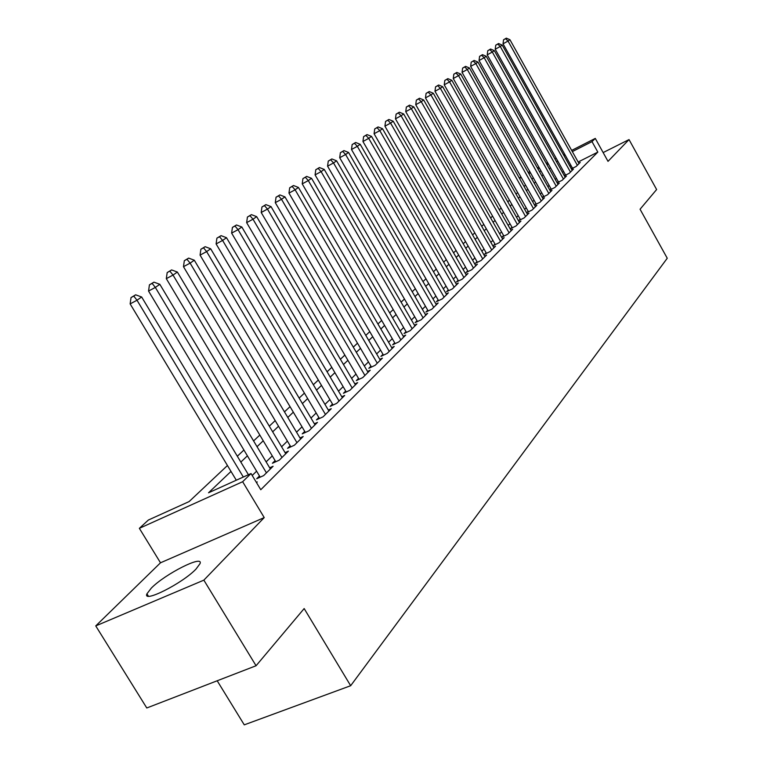 <?xml version="1.0" encoding="UTF-8"?>
<svg xmlns="http://www.w3.org/2000/svg" width="763" height="763" viewBox="0 0 763 763"><rect width="100%" height="100%" fill="white"/><g stroke="black" fill="none" stroke-linecap="round" stroke-linejoin="round"><path stroke-width="1.14" d="M151.236 588.187L146.935 593.824C142.271 603.638 182.71 583.275 196.091 568.979L199.992 563.695C204.017 554.272 165.046 573.919 151.236 588.187M519.422 178.218L520.9 176.844M217.188 680.768L244.265 724.85L350.665 685.718L667.253 258.247L640.062 209.234L656.628 189.539L629.036 139.581L603.142 152.571M350.665 685.718L304.16 608.569L256.072 665.746L146.782 707.978L95.747 625.908L203.855 580.147L264.227 517.591L242.644 481.72L139.362 528.33L148.384 520.023L189.119 501.577L227.45 465.516M264.227 517.591L160.497 562.798L95.747 625.908M160.497 562.798L139.362 528.33M256.072 665.746L203.855 580.147M571.353 168.871L576.151 166.458L580.214 162.433L578.783 163.158M564.324 175.757L569.236 173.296L573.404 169.176L571.935 169.911M558.278 181.632L557.114 182.767L562.169 180.297L566.432 176.072L564.925 176.825M551.02 188.776L549.77 190.016L554.93 187.45L559.289 183.139L557.753 183.902M543.58 196.101L542.264 197.398L547.51 194.784L551.983 190.368L550.409 191.151M535.969 203.607L534.615 204.932L539.918 202.3L544.496 197.77L542.884 198.58M528.168 211.284L526.785 212.648L532.135 209.997L536.828 205.361L535.168 206.182M520.175 219.162L518.754 220.564L524.162 217.894L528.969 213.135L527.271 213.974M511.983 227.24L510.523 228.671L515.988 225.982L520.919 221.098L519.174 221.966M503.58 235.519L502.083 236.988L507.595 234.279L512.66 229.272L510.867 230.159M494.958 244.007L493.423 245.524L498.992 242.787L504.181 237.655L502.35 238.561M486.107 252.725L484.534 254.279L490.161 251.523L495.492 246.258L493.604 247.183M477.028 261.671L475.416 263.264L481.1 260.488L486.565 255.08L484.629 256.034M467.7 270.865L466.04 272.496L471.792 269.701L477.409 264.151L475.416 265.114M458.124 280.298L456.417 281.976L462.225 279.163L467.996 273.459L465.945 274.451M448.272 289.997L446.527 291.724L452.392 288.891L458.325 283.025L456.217 284.046M438.153 299.964L436.36 301.738L442.292 298.886L448.386 292.849L446.212 293.898M427.747 310.217L425.897 312.038L431.896 309.168L438.172 302.968L435.931 304.036M417.046 320.765L415.139 322.644L421.205 319.745L427.652 313.364L425.353 314.47M406.021 331.619L404.066 333.555L410.198 330.637L416.836 324.065L414.462 325.2M394.681 342.797L392.659 344.79L398.858 341.853L405.697 335.081L403.255 336.245M382.988 354.318L380.909 356.369L387.175 353.412L394.223 346.431L391.705 347.632M370.942 366.183L368.796 368.3L375.138 365.315L382.406 358.124L379.802 359.354M358.524 378.419L356.311 380.594L362.73 377.599L370.217 370.189L367.528 371.447M345.715 391.038L343.436 393.288L349.921 390.265L357.656 382.616L354.871 383.913M332.496 404.066L330.141 406.383L336.702 403.341L344.685 395.444L341.814 396.779M318.848 417.514L316.416 419.908L323.054 416.846L331.295 408.691L328.319 410.065M304.742 431.4L302.224 433.88L308.948 430.799L317.465 422.378L314.385 423.789M290.169 445.764L287.565 448.329L294.365 445.23L303.169 436.512L299.983 437.972M275.09 460.614L272.401 463.265L279.277 460.156L288.395 451.133L285.095 452.64M259.496 475.988L256.702 478.735L263.664 475.597L273.097 466.269L269.673 467.814M231.008 471.42L208.537 492.784L251.046 473.537L260.774 489.732L597.83 152.104L578.144 162.014M571.048 165.581L569.856 166.181M563.533 171.37L562.465 172.419M556.418 178.313L555.254 179.448M549.141 185.428L547.882 186.658M541.682 192.715L540.328 194.031M534.043 200.173L532.593 201.594M526.212 207.822L524.658 209.339M518.191 215.662L516.532 217.283M509.97 223.693L508.187 225.428M501.539 231.923L499.641 233.783M492.888 240.374L490.857 242.357M484.009 249.053L481.854 251.161M474.901 257.951L472.602 260.193M465.544 267.088L463.093 269.482M455.931 276.483L453.336 279.02M446.05 286.125L443.293 288.824M435.902 296.044L432.974 298.905M425.458 306.249L422.359 309.273M414.71 316.74L411.429 319.955M403.656 327.537L400.174 330.942M392.268 338.667L388.586 342.263M380.546 350.122L376.636 353.937M368.453 361.929L364.323 365.963M355.997 374.099L351.619 378.372M343.14 386.66L338.514 391.181M329.874 399.612L324.971 404.4M316.178 412.993L310.989 418.057M302.024 426.822L296.54 432.173M287.393 441.109L281.595 446.775M272.267 455.892L266.125 461.882M256.606 471.181L252.21 475.473M256.53 482.655L257.265 481.93L256.339 482.34M565.364 174.641L564.296 175.7M572.298 167.812L571.306 168.785M571.678 150.406L595.283 138.418L608.016 161.355L629.036 139.581M595.283 138.418L592.002 141.613L572.336 151.589M597.83 152.104L592.002 141.613M251.046 473.537L242.644 481.72M528.206 172.476L529.837 171.646M537.324 167.841L538.84 167.078M546.222 163.33L547.624 162.614M554.911 158.914L556.198 158.265M563.39 154.612L564.582 154.002M547.081 164.856L548.139 163.864L546.88 164.503M539.489 168.251L537.982 169.014M530.485 172.81L528.854 173.64M521.263 177.493L519.508 178.38M237.322 456.236L243.922 450.027M253.583 440.938L259.821 435.072M269.291 426.164L275.185 420.613M284.475 411.877L290.045 406.641M299.153 398.076L304.418 393.126M313.345 384.724L318.324 380.041M327.089 371.791L331.791 367.365M340.403 359.268L344.847 355.091M353.298 347.136L357.494 343.188M365.801 335.377L369.769 331.647M377.933 323.97L381.672 320.45M389.693 312.906L393.231 309.578M401.119 302.158L404.457 299.02M412.211 291.724L415.358 288.757M422.988 281.585L425.964 278.791M433.47 271.733L436.264 269.101M443.656 262.148L446.288 259.668M453.565 252.82L456.045 250.493M463.208 243.75L465.544 241.556M472.593 234.918L474.786 232.858M481.739 226.325L483.799 224.389M490.647 217.941L492.574 216.129M499.326 209.777L501.129 208.08M507.786 201.823L509.474 200.23M516.036 194.06L517.61 192.581M524.086 186.496L525.554 185.104M531.935 179.105L533.299 177.817M539.594 171.894L540.872 170.702M557.686 160.917L556.599 161.947M550.495 167.755L549.322 168.871M543.142 174.746L541.873 175.948M535.607 181.909L534.243 183.206M527.882 189.243L526.413 190.636M519.975 196.768L518.401 198.256M511.868 204.465L510.189 206.067M503.561 212.372L501.758 214.079M495.034 220.469L493.117 222.291M486.298 228.776L484.247 230.731M477.323 237.303L475.139 239.382M468.11 246.058L465.792 248.271M458.658 255.052L456.179 257.398M448.94 264.284L446.317 266.783M438.954 273.774L436.169 276.425M428.692 283.531L425.735 286.344M418.134 293.564L414.996 296.54M407.27 303.884L403.951 307.05M396.092 314.509L392.573 317.856M384.59 325.448L380.851 328.996M372.726 336.721L368.777 340.479M360.508 348.338L356.331 352.306M347.909 360.308L343.484 364.514M334.909 372.668L330.226 377.113M321.5 385.42L316.54 390.122M307.642 398.582L302.406 403.57M293.335 412.182L287.785 417.456M278.543 426.25L272.677 431.82M263.245 440.785L257.036 446.689M247.403 455.835L240.841 462.082M565.24 155.185L564.048 155.795M243.321 477.028L137.006 300.24L141.651 296.998L248.433 474.72M236.301 480.213L130.139 303.893L137.006 300.24L133.783 296.101L135.642 294.814L131.036 297.57L133.783 296.101M131.036 297.57L130.139 303.893M141.651 296.998L135.642 294.814M266.44 472.86L155.337 287.432L159.82 284.303L270.369 468.968M260.193 477.161L148.547 291.056L155.337 287.432L152.142 283.388L153.945 282.148L149.424 284.847L152.142 283.388M149.424 284.847L148.547 291.056M159.82 284.303L153.945 282.148M281.957 457.504L173.029 275.071L177.359 272.048L285.753 453.747M275.767 461.739L166.315 278.657L173.029 275.071L169.863 271.123L171.599 269.921L167.183 272.563L169.863 271.123M167.183 272.563L166.315 278.657M177.359 272.048L171.599 269.921M296.95 442.674L190.121 263.13L194.298 260.212L300.622 439.04M290.817 446.851L183.482 266.688L190.121 263.13L186.973 259.267L188.652 258.104L184.322 260.698L186.973 259.267M184.322 260.698L183.482 266.688M194.298 260.212L188.652 258.104M311.447 428.329L206.63 251.599L210.674 248.776L314.995 424.819M305.362 432.449L200.068 255.119L206.63 251.599L203.511 247.822L205.142 246.697L200.888 249.234L203.511 247.822M200.888 249.234L200.068 255.119M210.674 248.776L205.142 246.697M325.467 414.452L222.596 240.44L226.506 237.713L328.91 411.057M319.439 418.515L216.11 243.931L222.596 240.44L219.506 236.74L221.079 235.653L216.911 238.142L219.506 236.74M216.911 238.142L216.11 243.931M226.506 237.713L221.079 235.653M339.049 401.023L238.046 229.653L241.833 227.012L342.368 397.733M333.069 405.029L231.628 233.106L238.046 229.653L234.975 226.029L236.501 224.98L232.419 227.412L234.975 226.029M232.419 227.412L231.628 233.106M241.833 227.012L236.501 224.98M352.191 388.024L253.001 219.21L256.664 216.644L355.415 384.838M346.268 391.972L246.649 222.634L253.001 219.21L249.959 215.662L251.428 214.641L247.422 217.035L249.959 215.662M247.422 217.035L246.649 222.634M256.664 216.644L251.428 214.641M364.924 375.425L267.479 209.091L271.027 206.611L368.052 372.334M359.058 379.316L261.194 212.486L267.479 209.091L264.465 205.619L265.886 204.627L261.957 206.973L264.465 205.619M261.957 206.973L261.194 212.486M271.027 206.611L265.886 204.627M377.275 363.207L281.509 199.286L284.952 196.883L380.298 360.212M371.457 367.051L275.29 202.653L281.509 199.286L278.524 195.881L279.897 194.927L276.034 197.226L278.524 195.881M276.034 197.226L275.29 202.653M284.952 196.883L279.897 194.927M389.244 351.361L295.109 189.787L298.447 187.46L392.182 348.453M383.484 355.157L288.967 193.115L295.109 189.787L292.143 186.449L293.488 185.514L289.692 187.784L292.143 186.449M289.692 187.784L288.967 193.115M298.447 187.46L293.488 185.514M400.861 339.869L308.3 180.573L311.542 178.313L403.713 337.046M395.148 343.608L302.224 183.873L308.3 180.573L305.362 177.293L306.669 176.396L302.93 178.618L305.362 177.293M302.93 178.618L302.224 183.873M311.542 178.313L306.669 176.396M412.144 328.71L321.099 171.627L324.246 169.434L414.91 325.973M406.479 332.41L315.081 174.899L321.099 171.627L318.19 168.413L319.449 167.536L315.787 169.72L318.19 168.413M315.787 169.72L315.081 174.899M324.246 169.434L319.449 167.536M423.093 317.875L333.526 162.948L336.578 160.821L425.783 315.214M417.485 321.528L327.575 166.181L333.526 162.948L330.646 159.791L331.867 158.942L328.262 161.088L330.646 159.791M328.262 161.088L327.575 166.181M336.578 160.821L331.867 158.942M433.737 307.346L345.601 154.517L348.557 152.447L436.35 304.761M428.177 310.951L339.707 157.722L345.601 154.517L342.73 151.417L343.922 150.597L340.384 152.705L342.73 151.417M340.384 152.705L339.707 157.722M348.557 152.447L343.922 150.597M444.076 297.112L357.322 146.324L360.203 144.312L446.622 294.604M438.563 300.679L351.495 149.5L357.322 146.324L354.48 143.282L355.644 142.481L352.153 144.55L354.48 143.282M352.153 144.55L351.495 149.5M360.203 144.312L355.644 142.481M454.138 287.165L368.72 138.361L371.524 136.405L456.608 284.723M448.673 290.684L362.95 141.508L368.72 138.361L365.906 135.375L367.032 134.593L363.598 136.634L365.906 135.375M363.598 136.634L362.95 141.508M371.524 136.405L367.032 134.593M463.914 277.494L379.802 130.626L382.521 128.718L466.327 275.109M458.506 280.965L374.089 133.744L379.802 130.626L377.017 127.679L378.105 126.925L374.728 128.928L377.017 127.679M374.728 128.928L374.089 133.744M382.521 128.718L378.105 126.925M473.441 268.071L390.58 123.091L393.231 121.241L475.778 265.753M468.072 271.514L384.924 126.181L390.58 123.091L387.814 120.201L388.882 119.467L385.563 121.441L387.814 120.201M385.563 121.441L384.924 126.181M393.231 121.241L388.882 119.467M482.702 258.905L401.071 115.766L403.656 113.964L484.982 256.654M477.38 262.3L395.472 118.828L401.071 115.766L398.334 112.924L399.364 112.199L396.092 114.145L398.334 112.924M396.092 114.145L395.472 118.828M403.656 113.964L399.364 112.199M491.725 249.978L411.286 108.632L413.794 106.877L493.947 247.784M486.451 253.335L405.744 111.665L411.286 108.632L408.567 105.828L409.578 105.132L406.355 107.049L408.567 105.828M406.355 107.049L405.744 111.665M413.794 106.877L409.578 105.132M500.518 241.28L421.233 101.679L423.675 99.972L502.674 239.143M495.292 244.608L415.74 104.684L421.233 101.679L418.534 98.932L419.516 98.246L416.34 100.134L418.534 98.932M416.34 100.134L415.74 104.684M423.675 99.972L419.516 98.246M509.083 232.81L430.923 94.917L433.298 93.248L511.191 230.722M503.904 236.091L425.487 97.893L430.923 94.917L428.243 92.209L429.207 91.541L426.078 93.401L428.243 92.209M426.078 93.401L425.487 97.893M433.298 93.248L429.207 91.541M517.428 224.551L440.356 88.317L442.683 86.696L519.489 222.519M512.297 227.794L434.977 91.274L440.356 88.317L437.714 85.656L438.649 85.008L435.559 86.839L437.714 85.656M435.559 86.839L434.977 91.274M442.683 86.696L438.649 85.008M525.573 216.492L449.56 81.889L451.83 80.306L527.576 214.517M520.48 219.706L444.238 84.817L449.56 81.889L446.937 79.266L447.843 78.637L444.81 80.439L446.937 79.266M444.81 80.439L444.238 84.817M451.83 80.306L447.843 78.637M533.509 208.642L458.534 75.623L460.747 74.078L535.464 206.706M528.473 211.818L453.26 78.522L458.534 75.623L455.931 73.038L456.818 72.418L453.823 74.192L455.931 73.038M453.823 74.192L453.26 78.522M460.747 74.078L456.818 72.418M541.263 200.974L467.29 69.5L469.445 67.993L543.17 199.086M536.255 204.122L462.063 72.38L467.29 69.5L464.705 66.963L465.573 66.362L462.616 68.107L464.705 66.963M462.616 68.107L462.063 72.38M469.445 67.993L465.573 66.362M548.826 193.497L475.835 63.539L477.934 62.07L550.686 191.647M543.866 196.606L470.657 66.391L475.835 63.539L473.27 61.03L474.119 60.439L471.2 62.175L473.27 61.03M471.2 62.175L470.657 66.391M477.934 62.07L474.119 60.439M556.208 186.191L484.171 57.711L486.222 56.281L558.03 184.388M551.287 189.272L479.04 60.535L484.171 57.711L481.634 55.241L482.454 54.669L479.584 56.376L481.634 55.241M479.584 56.376L479.04 60.535M486.222 56.281L482.454 54.669M563.418 179.057L492.307 52.027L494.319 50.625L565.192 177.302M558.545 182.109L487.233 54.831L492.307 52.027L489.789 49.595L490.599 49.032L487.757 50.711L489.789 49.595M487.757 50.711L487.233 54.831M494.319 50.625L490.599 49.032M570.457 172.085L500.261 46.476L502.216 45.103L572.193 170.368M565.621 175.108L495.225 49.252L500.261 46.476L497.762 44.073L498.544 43.529L495.75 45.189L497.762 44.073M495.75 45.189L495.225 49.252M502.216 45.103L498.544 43.529M577.343 165.285L508.024 41.049L509.942 39.714L579.031 163.606M572.546 168.27L503.036 43.806L508.024 41.049L505.545 38.684L506.317 38.15L503.551 39.781L505.545 38.684M503.551 39.781L503.036 43.806M509.942 39.714L506.317 38.15M146.935 593.824L148.384 596.18"/></g></svg>
